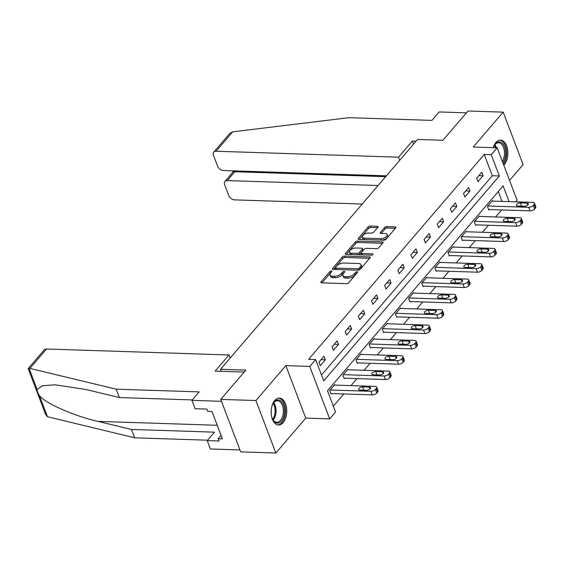 <?xml version="1.0" encoding="UTF-8"?>
<svg xmlns="http://www.w3.org/2000/svg" width="564" height="564" viewBox="0 0 564 564"><rect width="100%" height="100%" fill="white"/><g stroke="black" fill="none" stroke-linecap="round" stroke-linejoin="round"><path stroke-width="0.85" d="M331.421 270.939A1.184 0.564 -20.8 0 0 329.877 271.58L321.085 281.831A1.692 0.811 -20.8 0 0 320.881 282.479A1.692 0.811 -20.8 0 0 321.642 282.846L346.493 283.657A1.692 0.811 -20.8 0 0 348.7 282.733L357.491 272.482A1.184 0.564 -20.8 0 0 357.632 272.031A1.184 0.564 -20.8 0 0 357.104 271.777A1.184 0.564 -20.8 0 0 355.553 272.419L354.418 273.744A5.421 2.587 -20.8 0 1 347.353 276.691L345.281 276.621A5.421 2.587 -20.8 0 1 342.863 275.458A5.421 2.587 -20.8 0 1 343.511 273.392L344.646 272.067A1.184 0.564 -20.8 0 0 344.787 271.608A1.184 0.564 -20.8 0 0 344.259 271.354A1.184 0.564 -20.8 0 0 342.715 272.003L341.58 273.328A5.421 2.587 -20.8 0 1 334.515 276.268L332.443 276.205A5.421 2.587 -20.8 0 1 330.018 275.042A5.421 2.587 -20.8 0 1 330.673 272.969L331.808 271.644A1.184 0.564 -20.8 0 0 331.949 271.192A1.184 0.564 -20.8 0 0 331.421 270.939M331.012 272.574A1.184 0.564 -20.8 0 0 330.412 272.997L321.966 282.853M356.695 273.413A1.184 0.564 -20.8 0 0 356.096 273.836L354.96 275.169L354.418 273.744M343.85 272.99A1.184 0.564 -20.8 0 0 343.257 273.42L342.115 274.746L341.58 273.328M503.779 165.21A13.466 7.79 91.9 0 0 504.279 164.667A13.466 7.79 91.9 0 0 507.628 149.714A13.466 7.79 91.9 0 0 500.515 140.154A13.466 7.79 91.9 0 0 495.876 142.544A13.466 7.79 91.9 0 0 493.204 147.683M274.746 400.482A13.466 7.79 91.9 0 0 271.397 415.435A13.466 7.79 91.9 0 0 278.503 424.995A13.466 7.79 91.9 0 0 283.149 422.605A13.466 7.79 91.9 0 0 286.491 407.645A13.466 7.79 91.9 0 0 279.384 398.085A13.466 7.79 91.9 0 0 274.746 400.482M377.845 227.299A1.692 0.811 -20.8 0 0 378.049 226.65A1.692 0.811 -20.8 0 0 377.295 226.291L370.322 226.058A1.692 0.811 -20.8 0 0 368.116 226.982L358.351 238.368A1.692 0.811 -20.8 0 0 358.147 239.016A1.692 0.811 -20.8 0 0 358.901 239.376L383.76 240.186A1.692 0.811 -20.8 0 0 385.966 239.27L395.724 227.884A1.692 0.811 -20.8 0 0 395.928 227.236A1.692 0.811 -20.8 0 0 395.174 226.876L386.749 226.601A1.692 0.811 -20.8 0 0 384.542 227.518L380.369 232.389A1.692 0.811 -20.8 0 0 380.164 233.038A1.692 0.811 -20.8 0 0 380.919 233.397L385.092 233.538A4.533 2.164 -20.8 0 1 387.123 234.511A4.533 2.164 -20.8 0 1 385.332 237.296A4.533 2.164 -20.8 0 1 380.672 238.699L364.309 238.163A4.533 2.164 -20.8 0 1 362.285 237.19A4.533 2.164 -20.8 0 1 364.069 234.405A4.533 2.164 -20.8 0 1 368.736 233.002L371.457 233.094A1.692 0.811 -20.8 0 0 373.671 232.171L377.845 227.299M321.508 374.975L492.323 175.735L484.243 154.465L491.272 154.698L497.173 147.817L517.103 200.283L515.764 201.841M220.75 399.397L255.915 400.546L275.845 453.012L240.68 451.863L220.75 399.397L245.869 370.104L220.545 369.279L417.579 139.456L442.895 140.281L468.007 110.988L503.18 112.137L473.259 147.035L497.173 147.817M275.845 453.012L305.766 418.114L285.835 365.648L255.915 400.546M285.835 365.648L309.749 366.431L315.65 359.55L323.729 380.82L499.351 175.968L491.272 154.698M484.243 154.465L308.614 359.317L315.65 359.55M344.597 256.07A1.692 0.811 -20.8 0 0 342.383 256.987L332.626 268.372A1.692 0.811 -20.8 0 0 332.422 269.021A1.692 0.811 -20.8 0 0 333.176 269.38L358.034 270.198A1.692 0.811 -20.8 0 0 360.241 269.275L369.998 257.889A1.692 0.811 -20.8 0 0 370.203 257.24A1.692 0.811 -20.8 0 0 369.448 256.881L344.597 256.07L345.133 257.487A1.692 0.811 -20.8 0 0 342.926 258.404L333.507 269.395M345.485 253.37L355.249 241.984A1.692 0.811 -20.8 0 1 357.456 241.068L382.307 241.878A1.692 0.811 -20.8 0 1 383.069 242.238A1.692 0.811 -20.8 0 1 382.864 242.887L378.684 247.758A1.692 0.811 -20.8 0 1 376.477 248.682L366.396 248.35A1.692 0.811 -20.8 0 0 364.189 249.267L361.418 252.503A1.692 0.811 -20.8 0 0 361.214 253.151A1.692 0.811 -20.8 0 0 361.975 253.511L372.466 253.856A1.184 0.564 -20.8 0 1 372.994 254.11A1.184 0.564 -20.8 0 1 372.529 254.836A1.184 0.564 -20.8 0 1 371.309 255.203L346.042 254.378A1.692 0.811 -20.8 0 1 345.288 254.019A1.692 0.811 -20.8 0 1 345.485 253.37L345.866 254.364M509.553 180.409L523.103 164.603L503.18 112.137M220.545 369.279L221.314 371.295M320.267 365.676L325.329 359.776L323.983 356.229L318.921 362.13L320.267 365.676M333.416 350.343L338.471 344.442L337.124 340.896L332.069 346.797L333.416 350.343M346.564 335.009L351.619 329.108L350.272 325.562L345.217 331.463L346.564 335.009M359.712 319.668L364.767 313.774L363.42 310.228L358.366 316.129L359.712 319.668M372.86 304.334L377.915 298.441L376.569 294.894L371.514 300.795L372.86 304.334M386.002 289.001L391.064 283.107L389.717 279.561L384.655 285.454L386.002 289.001M399.15 273.667L404.205 267.773L402.858 264.227L397.803 270.121L399.15 273.667M412.298 258.333L417.353 252.432L416.006 248.893L410.952 254.787L412.298 258.333M425.446 242.999L430.501 237.099L429.155 233.559L424.1 239.453L425.446 242.999M438.588 227.666L443.649 221.765L442.303 218.219L437.241 224.119L438.588 227.666M451.736 212.332L456.791 206.431L455.444 202.885L450.389 208.786L451.736 212.332M464.884 196.998L469.939 191.097L468.592 187.551L463.537 193.452L464.884 196.998M478.032 181.657L483.087 175.764L481.741 172.217L476.686 178.118L478.032 181.657M333.359 406.172L343.836 393.947M350.97 385.628L356.984 378.613M364.118 370.294L370.132 363.279M377.26 354.96L383.273 347.946M390.408 339.62L396.421 332.612M403.556 324.286L409.57 317.271M416.704 308.952L422.718 301.937M429.853 293.618L435.866 286.604M442.994 278.285L449.007 271.27M456.142 262.951L462.156 255.936M469.29 247.617L475.304 240.602M482.439 232.283L488.452 225.269M495.58 216.95L501.593 209.935M502.066 201.397L498.308 191.506M334.945 385.106L334.755 384.592L329.693 390.492L331.04 394.032L331.463 393.545M348.094 369.765L347.896 369.258L342.841 375.152L344.188 378.698L344.611 378.211M361.242 354.432L361.045 353.924L355.99 359.818L357.336 363.364L357.759 362.871M374.39 339.098L374.193 338.59L369.138 344.484L370.485 348.03L370.908 347.537M387.531 323.764L387.341 323.257L382.286 329.15L383.633 332.697L384.049 332.203M400.68 308.43L400.489 307.916L395.427 313.817L396.774 317.363L397.197 316.869M413.828 293.097L413.631 292.582L408.576 298.483L409.922 302.029L410.345 301.536M426.976 277.763L426.779 277.248L421.724 283.149L423.07 286.695L423.493 286.202M440.117 262.429L439.927 261.915L434.872 267.815L436.219 271.354L436.635 270.868M453.266 247.095L453.075 246.581L448.013 252.482L449.36 256.021L449.783 255.534M466.414 231.755L466.216 231.247L461.162 237.141L462.508 240.687L462.931 240.201M479.562 216.421L479.365 215.913L474.31 221.807L475.656 225.353L476.079 224.86M492.71 201.087L492.513 200.58L487.458 206.473L488.805 210.019L489.228 209.526M509.102 201.623L503.123 185.894L327.494 390.746L335.573 412.016L329.679 418.897L309.749 366.431M305.766 418.114L329.679 418.897M492.323 175.735L499.351 175.968M325.329 359.776L321.064 359.635M338.471 344.442L334.205 344.301M351.619 329.108L347.353 328.967M364.767 313.774L360.502 313.633M377.915 298.441L373.65 298.3M391.064 283.107L386.791 282.966M404.205 267.773L399.939 267.632M417.353 252.432L413.088 252.298M430.501 237.099L426.236 236.965M443.649 221.765L439.377 221.624M456.791 206.431L452.525 206.29M469.939 191.097L465.674 190.956M483.087 175.764L478.822 175.623M330.018 275.042L330.56 276.459A5.421 2.587 -20.8 0 0 332.979 277.622L332.443 276.205M342.115 274.746A5.421 2.587 -20.8 0 1 335.051 277.692L332.979 277.622M342.863 275.458L343.398 276.882A5.421 2.587 -20.8 0 0 345.824 278.038L345.281 276.621M354.96 275.169A5.421 2.587 -20.8 0 1 347.889 278.108L345.824 278.038M369.66 258.291L345.133 257.487M335.467 267.378A1.184 0.564 -20.8 0 0 335.326 267.829A1.184 0.564 -20.8 0 0 335.855 268.083L357.668 268.795A1.184 0.564 -20.8 0 0 359.219 268.154L360.417 266.751A5.421 2.587 -20.8 0 0 361.066 264.685A5.421 2.587 -20.8 0 0 358.648 263.522L343.73 263.036A5.421 2.587 -20.8 0 0 336.666 265.975L335.467 267.378M335.326 267.829L335.862 269.247A1.184 0.564 -20.8 0 0 336.229 269.486M359.296 269.923A1.184 0.564 -20.8 0 0 359.754 269.571L359.219 268.154M361.066 264.685L361.602 266.102A5.421 2.587 -20.8 0 1 360.953 268.168L359.754 269.571M346.366 254.392L355.785 243.401L355.249 241.984M382.526 243.281L357.999 242.485A1.692 0.811 -20.8 0 0 355.785 243.401M361.214 253.151L361.757 254.568A1.692 0.811 -20.8 0 0 362.314 254.914M355.94 248.005A4.533 2.164 -20.8 0 0 351.28 249.415A4.533 2.164 -20.8 0 0 349.49 252.2A4.533 2.164 -20.8 0 0 351.513 253.173L357.28 253.356A1.692 0.811 -20.8 0 0 359.487 252.439L362.257 249.203A1.692 0.811 -20.8 0 0 362.462 248.562A1.692 0.811 -20.8 0 0 361.707 248.195L355.94 248.005M349.49 252.2L350.032 253.617A4.533 2.164 -20.8 0 0 351.717 254.568M358.041 254.773A1.692 0.811 -20.8 0 0 360.022 253.856L359.487 252.439M362.462 248.562L362.997 249.979A1.692 0.811 -20.8 0 1 362.8 250.627L360.022 253.856M362.285 237.19L362.821 238.607A4.533 2.164 -20.8 0 0 364.513 239.559M381.567 240.116A4.533 2.164 -20.8 0 0 386.037 238.6A4.533 2.164 -20.8 0 0 387.658 235.928L387.123 234.511M395.385 228.279L387.292 228.018A1.692 0.811 -20.8 0 0 385.078 228.935L381.243 233.411M377.506 227.694L370.858 227.482A1.692 0.811 -20.8 0 0 368.652 228.399L359.233 239.39M330.849 393.524L372.282 394.878A3.454 1.65 159.2 0 0 376.78 393.002L377.626 392.022A3.454 1.65 159.2 0 0 378.042 390.704L376.696 387.158A3.454 1.65 -20.8 0 0 375.152 386.418L334.332 385.085M376.696 387.158A3.454 1.65 -20.8 0 1 376.28 388.476L375.434 389.456A3.454 1.65 -20.8 0 1 370.936 391.331L330.116 389.999M369.328 387.137L362.574 386.918A2.764 1.318 -20.8 0 0 359.74 387.771A2.764 1.318 -20.8 0 0 358.648 389.47A2.764 1.318 -20.8 0 0 359.881 390.062L366.635 390.281A2.764 1.318 -20.8 0 0 369.476 389.428A2.764 1.318 -20.8 0 0 370.562 387.729A2.764 1.318 -20.8 0 0 369.328 387.137L370.033 388.991M271.763 406.757A11.654 6.747 -88.1 0 1 271.827 406.531A11.654 6.747 -88.1 0 1 273.3 403.147A11.654 6.747 -88.1 0 1 281.951 402.033A11.654 6.747 -88.1 0 1 283.812 416.479A11.654 6.747 -88.1 0 1 272.764 419.553A11.654 6.747 -88.1 0 1 271.467 415.844M272.602 419.228A10.787 6.246 91.9 0 0 276.762 422.267A10.787 6.246 91.9 0 0 282.663 416.084A10.787 6.246 91.9 0 0 277.467 400.701A10.787 6.246 91.9 0 0 273.117 403.457M277.601 424.875A13.374 7.741 91.9 0 0 284.7 417.212A13.374 7.741 91.9 0 0 278.475 398.149M271.157 412.799A7.677 4.449 91.9 0 0 271.256 409.781M493.26 147.69A11.654 6.747 -88.1 0 1 494.438 145.216A11.654 6.747 -88.1 0 1 503.081 144.095A11.654 6.747 -88.1 0 1 504.949 158.54A11.654 6.747 -88.1 0 1 502.862 162.806M502.341 161.431A10.787 6.246 91.9 0 0 503.8 158.153A10.787 6.246 91.9 0 0 498.604 142.762A10.787 6.246 91.9 0 0 494.254 145.519M503.405 164.223A13.374 7.741 91.9 0 0 505.837 159.281A13.374 7.741 91.9 0 0 499.605 140.21M28.221 368.539L44.203 349.892A5.175 3.426 40.6 0 1 46.523 349.01L29.885 368.412L28.2 368.666L45.571 414.399L47.454 416.718L134.669 437.819L131.49 429.451L214.482 432.165L207.235 440.618L219.051 440.999L218.19 438.736L222.413 438.87L212.015 411.501L207.799 411.367L206.932 409.097L195.116 408.71L191.943 400.348L221.483 401.314L239.954 449.945L210.414 448.979L207.235 440.618M192.296 399.932L119.371 397.549L85.841 389.477L54.99 384.796L42.335 385.818L37.09 389.435C36.97 391.183 37.753 393.242 39.431 395.611C45.19 403.267 74.307 416.091 97.96 421.386L131.49 429.451M119.371 397.549L116.198 389.181L199.191 391.895L191.943 400.348M29.885 368.412L116.198 389.181M134.669 437.819L207.594 440.202M230.14 358.084L228.963 354.967L46.523 349.01M244.205 372.043L215.138 371.091L228.963 354.967M221.081 435.366L218.19 438.736M416.084 141.197L412.34 141.07L398.522 157.194L216.075 151.237A5.175 3.426 -139.4 0 0 213.763 152.118A5.175 3.426 -139.4 0 0 213.474 155.347L217.57 166.126A5.175 3.426 -139.4 0 0 223.407 170.518L386.382 175.841M398.522 157.194L399.7 160.303M213.763 152.118L229.745 133.478L232.713 131.828L348.961 117.679L431.954 120.393L439.201 111.94L466.435 112.828M224.916 181.467L233.073 171.95L234.814 171.738L227.229 180.586A5.175 3.426 -139.4 0 0 224.916 181.467A5.175 3.426 -139.4 0 0 224.627 184.703L228.716 195.475A5.175 3.426 -139.4 0 0 234.553 199.867L362.208 204.041M227.229 180.586L378.091 185.514M412.34 141.07L413.525 144.187M234.49 170.878L234.814 171.738L385.677 176.666M343.998 378.19L385.431 379.544A3.454 1.65 159.2 0 0 389.928 377.668L390.774 376.681A3.454 1.65 159.2 0 0 391.183 375.37L389.837 371.824A3.454 1.65 -20.8 0 0 388.3 371.084L347.48 369.751M389.837 371.824A3.454 1.65 -20.8 0 1 389.428 373.142L388.582 374.122A3.454 1.65 -20.8 0 1 384.084 375.998L343.264 374.665M382.477 371.803L375.723 371.577A2.764 1.318 -20.8 0 0 372.882 372.437A2.764 1.318 -20.8 0 0 371.796 374.136A2.764 1.318 -20.8 0 0 373.03 374.729L379.776 374.947A2.764 1.318 -20.8 0 0 382.618 374.094A2.764 1.318 -20.8 0 0 383.71 372.395A2.764 1.318 -20.8 0 0 382.477 371.803L383.182 373.657M357.139 362.856L398.579 364.21A3.454 1.65 159.2 0 0 403.077 362.335L403.923 361.348A3.454 1.65 159.2 0 0 404.332 360.029L402.985 356.49A3.454 1.65 -20.8 0 0 401.448 355.75L360.622 354.411M402.985 356.49A3.454 1.65 -20.8 0 1 402.576 357.809L401.73 358.789A3.454 1.65 -20.8 0 1 397.232 360.664L356.413 359.331M395.625 356.469L388.871 356.244A2.764 1.318 -20.8 0 0 386.03 357.104A2.764 1.318 -20.8 0 0 384.944 358.803A2.764 1.318 -20.8 0 0 386.178 359.395L392.925 359.613A2.764 1.318 -20.8 0 0 395.766 358.753A2.764 1.318 -20.8 0 0 396.859 357.061A2.764 1.318 -20.8 0 0 395.625 356.469L396.33 358.323M370.287 347.516L411.727 348.869A3.454 1.65 159.2 0 0 416.225 347.001L417.064 346.014A3.454 1.65 159.2 0 0 417.48 344.696L416.133 341.157A3.454 1.65 -20.8 0 0 414.589 340.416L373.77 339.077M416.133 341.157A3.454 1.65 -20.8 0 1 415.717 342.468L414.878 343.455A3.454 1.65 -20.8 0 1 410.38 345.33L369.561 343.991M408.773 341.135L402.019 340.91A2.764 1.318 -20.8 0 0 399.178 341.77A2.764 1.318 -20.8 0 0 398.085 343.462A2.764 1.318 -20.8 0 0 399.319 344.054L406.073 344.28A2.764 1.318 -20.8 0 0 408.914 343.42A2.764 1.318 -20.8 0 0 410 341.728A2.764 1.318 -20.8 0 0 408.773 341.135L409.471 342.982M383.435 332.182L424.868 333.536A3.454 1.65 159.2 0 0 429.373 331.667L430.212 330.68A3.454 1.65 159.2 0 0 430.628 329.362L429.282 325.816A3.454 1.65 -20.8 0 0 427.738 325.075L386.918 323.743M429.282 325.816A3.454 1.65 -20.8 0 1 428.866 327.134L428.027 328.121A3.454 1.65 -20.8 0 1 423.522 329.996L382.702 328.657M421.914 325.795L415.167 325.576A2.764 1.318 -20.8 0 0 412.326 326.436A2.764 1.318 -20.8 0 0 411.234 328.128A2.764 1.318 -20.8 0 0 412.467 328.72L419.221 328.946A2.764 1.318 -20.8 0 0 422.062 328.086A2.764 1.318 -20.8 0 0 423.148 326.387A2.764 1.318 -20.8 0 0 421.914 325.795L422.619 327.649M396.584 316.848L438.016 318.202A3.454 1.65 159.2 0 0 442.514 316.326L443.36 315.346A3.454 1.65 159.2 0 0 443.776 314.028L442.43 310.482A3.454 1.65 -20.8 0 0 440.886 309.742L400.066 308.409M442.43 310.482A3.454 1.65 -20.8 0 1 442.014 311.8L441.168 312.787A3.454 1.65 -20.8 0 1 436.67 314.656L395.85 313.323M435.063 310.461L428.309 310.242A2.764 1.318 -20.8 0 0 425.467 311.095A2.764 1.318 -20.8 0 0 424.382 312.794A2.764 1.318 -20.8 0 0 425.616 313.387L432.369 313.605A2.764 1.318 -20.8 0 0 435.211 312.752A2.764 1.318 -20.8 0 0 436.296 311.053A2.764 1.318 -20.8 0 0 435.063 310.461L435.768 312.315M409.732 301.514L451.165 302.868A3.454 1.65 159.2 0 0 455.663 300.993L456.509 300.013A3.454 1.65 159.2 0 0 456.918 298.694L455.571 295.148A3.454 1.65 -20.8 0 0 454.034 294.408L413.215 293.076M455.571 295.148A3.454 1.65 -20.8 0 1 455.162 296.467L454.316 297.454A3.454 1.65 -20.8 0 1 449.818 299.322L408.999 297.989M448.211 295.127L441.457 294.909A2.764 1.318 -20.8 0 0 438.616 295.762A2.764 1.318 -20.8 0 0 437.53 297.461A2.764 1.318 -20.8 0 0 438.764 298.053L445.511 298.271A2.764 1.318 -20.8 0 0 448.352 297.418A2.764 1.318 -20.8 0 0 449.445 295.719A2.764 1.318 -20.8 0 0 448.211 295.127L448.916 296.981M422.873 286.181L464.313 287.534A3.454 1.65 159.2 0 0 468.811 285.659L469.65 284.679A3.454 1.65 159.2 0 0 470.066 283.361L468.719 279.814A3.454 1.65 -20.8 0 0 467.175 279.074L426.356 277.742M468.719 279.814A3.454 1.65 -20.8 0 1 468.303 281.133L467.464 282.113A3.454 1.65 -20.8 0 1 462.966 283.988L422.147 282.656M461.359 279.793L454.605 279.575A2.764 1.318 -20.8 0 0 451.764 280.428A2.764 1.318 -20.8 0 0 450.671 282.127A2.764 1.318 -20.8 0 0 451.905 282.719L458.659 282.938A2.764 1.318 -20.8 0 0 461.5 282.085A2.764 1.318 -20.8 0 0 462.593 280.386A2.764 1.318 -20.8 0 0 461.359 279.793L462.057 281.647M436.021 270.847L477.461 272.2A3.454 1.65 159.2 0 0 481.959 270.325L482.798 269.345A3.454 1.65 159.2 0 0 483.214 268.027L481.867 264.481A3.454 1.65 -20.8 0 0 480.324 263.74L439.504 262.408M481.867 264.481A3.454 1.65 -20.8 0 1 481.452 265.799L480.613 266.779A3.454 1.65 -20.8 0 1 476.115 268.654L435.288 267.322M474.5 264.46L467.753 264.241A2.764 1.318 -20.8 0 0 464.912 265.094A2.764 1.318 -20.8 0 0 463.819 266.793A2.764 1.318 -20.8 0 0 465.053 267.385L471.807 267.604A2.764 1.318 -20.8 0 0 474.648 266.751A2.764 1.318 -20.8 0 0 475.734 265.052A2.764 1.318 -20.8 0 0 474.5 264.46L475.205 266.314M449.17 255.513L490.602 256.867A3.454 1.65 159.2 0 0 495.1 254.991L495.946 254.011A3.454 1.65 159.2 0 0 496.362 252.693L495.016 249.147A3.454 1.65 -20.8 0 0 493.472 248.407L452.652 247.074M495.016 249.147A3.454 1.65 -20.8 0 1 494.6 250.465L493.754 251.445A3.454 1.65 -20.8 0 1 489.256 253.321L448.436 251.988M487.649 249.126L480.895 248.907A2.764 1.318 -20.8 0 0 478.053 249.76A2.764 1.318 -20.8 0 0 476.968 251.459A2.764 1.318 -20.8 0 0 478.201 252.052L484.955 252.27A2.764 1.318 -20.8 0 0 487.797 251.417A2.764 1.318 -20.8 0 0 488.882 249.718A2.764 1.318 -20.8 0 0 487.649 249.126L488.353 250.98M462.318 240.179L503.751 241.533A3.454 1.65 159.2 0 0 508.249 239.658L509.095 238.671A3.454 1.65 159.2 0 0 509.504 237.359L508.157 233.813A3.454 1.65 -20.8 0 0 506.62 233.073L465.801 231.741M508.157 233.813A3.454 1.65 -20.8 0 1 507.748 235.132L506.902 236.112A3.454 1.65 -20.8 0 1 502.404 237.987L461.585 236.654M500.797 233.792L494.043 233.566A2.764 1.318 -20.8 0 0 491.202 234.427A2.764 1.318 -20.8 0 0 490.116 236.126A2.764 1.318 -20.8 0 0 491.35 236.718L498.097 236.936A2.764 1.318 -20.8 0 0 500.938 236.076A2.764 1.318 -20.8 0 0 502.03 234.384A2.764 1.318 -20.8 0 0 500.797 233.792L501.502 235.646M475.459 224.846L516.899 226.199A3.454 1.65 159.2 0 0 521.397 224.324L522.243 223.337A3.454 1.65 159.2 0 0 522.652 222.019L521.305 218.479A3.454 1.65 -20.8 0 0 519.768 217.739L478.942 216.4M521.305 218.479A3.454 1.65 -20.8 0 1 520.896 219.798L520.05 220.778A3.454 1.65 -20.8 0 1 515.552 222.653L474.733 221.321M513.945 218.458L507.191 218.233A2.764 1.318 -20.8 0 0 504.35 219.093A2.764 1.318 -20.8 0 0 503.264 220.792A2.764 1.318 -20.8 0 0 504.491 221.384L511.245 221.603A2.764 1.318 -20.8 0 0 514.086 220.743A2.764 1.318 -20.8 0 0 515.179 219.051A2.764 1.318 -20.8 0 0 513.945 218.458L514.65 220.312M488.607 209.505L530.047 210.858A3.454 1.65 159.2 0 0 534.545 208.99L535.384 208.003A3.454 1.65 159.2 0 0 535.8 206.685L534.453 203.139A3.454 1.65 -20.8 0 0 532.909 202.398L492.09 201.066M534.453 203.139A3.454 1.65 -20.8 0 1 534.038 204.457L533.199 205.444A3.454 1.65 -20.8 0 1 528.701 207.319L487.881 205.98M527.086 203.125L520.339 202.899A2.764 1.318 -20.8 0 0 517.498 203.759A2.764 1.318 -20.8 0 0 516.405 205.451A2.764 1.318 -20.8 0 0 517.639 206.043L524.393 206.269A2.764 1.318 -20.8 0 0 527.234 205.409A2.764 1.318 -20.8 0 0 528.32 203.717A2.764 1.318 -20.8 0 0 527.086 203.125L527.791 204.972M330.412 272.997L329.877 271.58M356.096 273.836L355.553 272.419M343.257 273.42L342.715 272.003M335.051 277.692L334.515 276.268M347.889 278.108L347.353 276.691M321.466 282.832L321.085 281.831M369.885 258.03L369.448 256.881M333.007 269.366L332.626 268.372M342.926 258.404L342.383 256.987M336.391 269.486L335.855 268.083M358.203 270.191L357.668 268.795M360.953 268.168L360.417 266.751M357.999 242.485L357.456 241.068M382.744 243.021L382.307 241.878M362.511 254.921L361.975 253.511M372.769 254.653L372.466 253.856M352.049 254.576L351.513 253.173M357.816 254.766L357.28 253.356M362.8 250.627L362.257 249.203M364.845 239.573L364.309 238.163M381.201 240.102L380.672 238.699M380.742 233.383L380.369 232.389M385.078 228.935L384.542 227.518M387.292 228.018L386.749 226.601M395.611 228.018L395.174 226.876M358.732 239.362L358.351 238.368M368.652 228.399L368.116 226.982M370.858 227.482L370.322 226.058M377.732 227.433L377.295 226.291M370.936 391.331L372.282 394.878M375.434 389.456L376.78 393.002M376.28 388.476L377.626 392.022M363.822 390.189L362.574 386.918M273.737 402.633A10.787 6.246 -88.1 0 1 275.338 415.844A10.787 6.246 -88.1 0 1 273.166 420.088M272.687 419.369A10.434 6.042 91.9 0 0 274.457 415.675A10.434 6.042 91.9 0 0 273.209 403.323M494.868 144.701A10.787 6.246 -88.1 0 1 496.412 147.789M495.467 147.761A10.434 6.042 91.9 0 0 494.346 145.385M29.074 368.334L37.09 389.435M39.431 395.611L47.454 416.718M217.246 425.277L97.96 421.386M232.713 131.828L216.075 151.237M384.084 375.998L385.431 379.544M388.582 374.122L389.928 377.668M389.428 373.142L390.774 376.681M376.971 374.856L375.723 371.577M397.232 360.664L398.579 364.21M401.73 358.789L403.077 362.335M402.576 357.809L403.923 361.348M390.112 359.522L388.871 356.244M410.38 345.33L411.727 348.869M414.878 343.455L416.225 347.001M415.717 342.468L417.064 346.014M403.26 344.188L402.019 340.91M423.522 329.996L424.868 333.536M428.027 328.121L429.373 331.667M428.866 327.134L430.212 330.68M416.408 328.854L415.167 325.576M436.67 314.656L438.016 318.202M441.168 312.787L442.514 316.326M442.014 311.8L443.36 315.346M429.556 313.513L428.309 310.242M449.818 299.322L451.165 302.868M454.316 297.454L455.663 300.993M455.162 296.467L456.509 300.013M442.705 298.18L441.457 294.909M462.966 283.988L464.313 287.534M467.464 282.113L468.811 285.659M468.303 281.133L469.65 284.679M455.846 282.846L454.605 279.575M476.115 268.654L477.461 272.2M480.613 266.779L481.959 270.325M481.452 265.799L482.798 269.345M468.994 267.512L467.753 264.241M489.256 253.321L490.602 256.867M493.754 251.445L495.1 254.991M494.6 250.465L495.946 254.011M482.142 252.178L480.895 248.907M502.404 237.987L503.751 241.533M506.902 236.112L508.249 239.658M507.748 235.132L509.095 238.671M495.291 236.845L494.043 233.566M515.552 222.653L516.899 226.199M520.05 220.778L521.397 224.324M520.896 219.798L522.243 223.337M508.432 221.511L507.191 218.233M528.701 207.319L530.047 210.858M533.199 205.444L534.545 208.99M534.038 204.457L535.384 208.003M521.58 206.177L520.339 202.899M233.024 172.006L232.572 170.814"/></g></svg>
